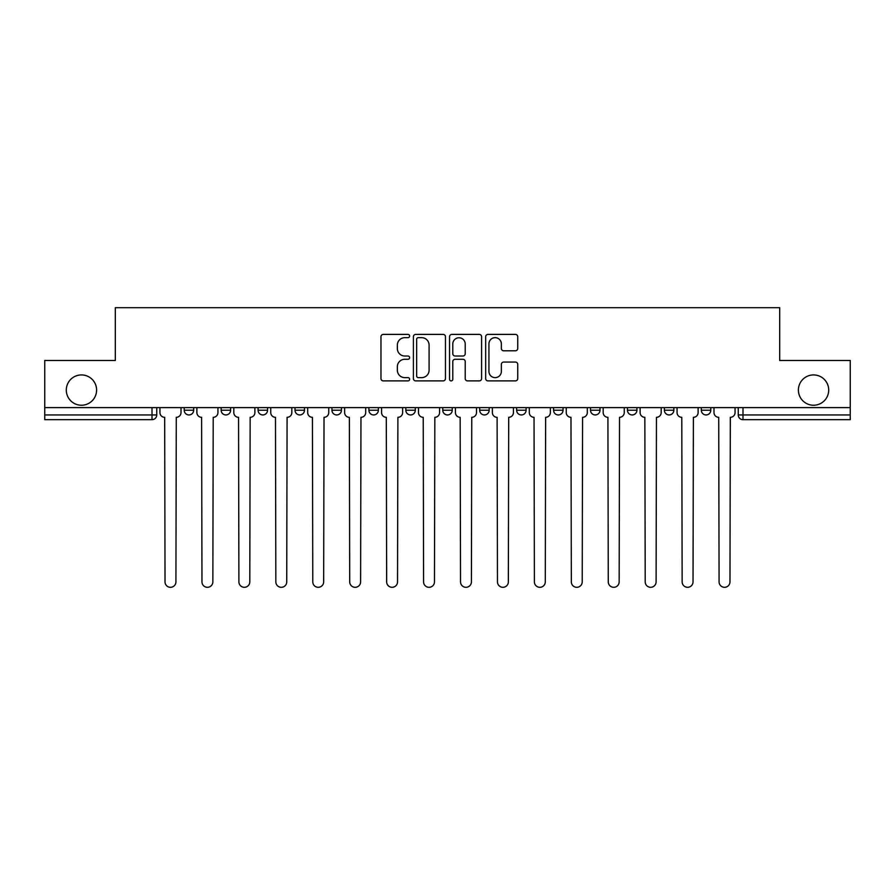<?xml version="1.0" encoding="UTF-8"?>
<svg xmlns="http://www.w3.org/2000/svg" width="895" height="895" viewBox="0 0 895 895"><rect width="100%" height="100%" fill="white"/><g stroke="black" fill="none" stroke-linecap="round" stroke-linejoin="round"><path stroke-width="1.34" d="M409.619 336.028A1.622 1.622 0 0 0 407.986 334.406L383.295 334.406A2.327 2.327 0 0 0 380.968 336.733L380.968 378.563A2.327 2.327 0 0 0 383.295 380.89L407.986 380.89A1.622 1.622 0 0 0 409.619 379.256A1.622 1.622 0 0 0 407.986 377.634L404.797 377.634A7.44 7.44 0 0 1 397.358 370.194L397.358 366.704A7.44 7.44 0 0 1 404.797 359.275L407.986 359.275A1.622 1.622 0 0 0 409.619 357.642A1.622 1.622 0 0 0 407.986 356.02L404.797 356.02A7.44 7.44 0 0 1 397.358 348.58L397.358 345.09A7.44 7.44 0 0 1 404.797 337.661L407.986 337.661A1.622 1.622 0 0 0 409.619 336.028M798.396 390.086A15.148 15.148 0 0 0 813.555 405.234A15.148 15.148 0 0 0 828.703 390.086A15.148 15.148 0 0 0 813.555 374.927A15.148 15.148 0 0 0 798.396 390.086M66.297 390.086A15.148 15.148 0 0 0 81.445 405.234A15.148 15.148 0 0 0 96.604 390.086A15.148 15.148 0 0 0 81.445 374.927A15.148 15.148 0 0 0 66.297 390.086M590.51 407.605L590.51 410.212L599.986 410.212A4.732 4.732 0 0 1 595.242 414.944A4.732 4.732 0 0 1 590.51 410.212L590.51 407.605M479.698 407.605L479.698 410.212L489.173 410.212A4.732 4.732 0 0 1 484.441 414.944A4.732 4.732 0 0 1 479.698 410.212L479.698 407.605M405.827 407.605L405.827 410.212L415.302 410.212A4.732 4.732 0 0 1 410.559 414.944A4.732 4.732 0 0 1 405.827 410.212L405.827 407.605M368.897 407.605L368.897 410.212L378.361 410.212A4.732 4.732 0 0 1 373.629 414.944A4.732 4.732 0 0 1 368.897 410.212L368.897 407.605M295.014 407.605L295.014 410.212L304.49 410.212A4.732 4.732 0 0 1 299.758 414.944A4.732 4.732 0 0 1 295.014 410.212L295.014 407.605M515.419 350.784A2.327 2.327 0 0 0 517.746 348.468L517.746 336.733A2.327 2.327 0 0 0 515.419 334.406L487.999 334.406A2.327 2.327 0 0 0 485.672 336.733L485.672 378.563A2.327 2.327 0 0 0 487.999 380.89L515.419 380.89A2.327 2.327 0 0 0 517.746 378.563L517.746 364.388A2.327 2.327 0 0 0 515.419 362.061L503.684 362.061A2.327 2.327 0 0 0 501.357 364.388L501.357 371.414A6.22 6.22 0 0 1 495.148 377.634A6.22 6.22 0 0 1 488.927 371.414L488.927 343.87A6.22 6.22 0 0 1 495.148 337.661A6.22 6.22 0 0 1 501.357 343.87L501.357 348.468A2.327 2.327 0 0 0 503.684 350.784L515.419 350.784M44.75 407.605L44.75 360.484L115.31 360.484L115.31 307.69L779.69 307.69L779.69 360.484L850.25 360.484L850.25 407.605L44.75 407.605L44.75 414.944L156.748 414.944L156.748 407.605L156.748 414.944A4.732 4.732 0 0 1 152.005 419.677L44.75 419.677L44.75 414.944M445.464 336.733A2.327 2.327 0 0 0 443.137 334.406L415.716 334.406A2.327 2.327 0 0 0 413.389 336.733L413.389 378.563A2.327 2.327 0 0 0 415.716 380.89L443.137 380.89A2.327 2.327 0 0 0 445.464 378.563L445.464 336.733M451.863 334.406L479.284 334.406A2.327 2.327 0 0 1 481.611 336.733L481.611 378.563A2.327 2.327 0 0 1 479.284 380.89L467.548 380.89A2.327 2.327 0 0 1 465.221 378.563L465.221 361.591A2.327 2.327 0 0 0 462.894 359.275L455.107 359.275A2.327 2.327 0 0 0 452.792 361.591L452.792 379.256A1.622 1.622 0 0 1 451.158 380.89A1.622 1.622 0 0 1 449.536 379.256L449.536 336.733A2.327 2.327 0 0 1 451.863 334.406M738.252 407.605L738.252 414.944L850.25 414.944L850.25 419.677L742.995 419.677A4.732 4.732 0 0 1 738.252 414.944M850.25 407.605L850.25 414.944M710.787 407.605L710.787 410.212A4.732 4.732 0 0 1 706.054 414.944A4.732 4.732 0 0 1 701.322 410.212L710.787 410.212M701.322 407.605L701.322 410.212M673.857 407.605L673.857 410.212A4.732 4.732 0 0 1 669.124 414.944A4.732 4.732 0 0 1 664.381 410.212A4.732 4.732 0 0 0 669.124 414.944M664.381 407.605L664.381 410.212L673.857 410.212M636.916 407.605L636.916 410.212A4.732 4.732 0 0 1 632.183 414.944A4.732 4.732 0 0 1 627.451 410.212A4.732 4.732 0 0 0 632.183 414.944M627.451 407.605L627.451 410.212L636.916 410.212M599.986 407.605L599.986 410.212A4.732 4.732 0 0 1 595.242 414.944M563.044 407.605L563.044 410.212A4.732 4.732 0 0 1 558.312 414.944A4.732 4.732 0 0 1 553.569 410.212L563.044 410.212M553.569 407.605L553.569 410.212M526.103 407.605L526.103 410.212A4.732 4.732 0 0 1 521.371 414.944A4.732 4.732 0 0 1 516.639 410.212L526.103 410.212L526.103 407.605M516.639 407.605L516.639 410.212M489.173 407.605L489.173 410.212M452.232 407.605L452.232 410.212A4.732 4.732 0 0 1 447.5 414.944A4.732 4.732 0 0 1 442.768 410.212L452.232 410.212L452.232 407.605M442.768 407.605L442.768 410.212M415.302 407.605L415.302 410.212L415.302 407.605M378.361 410.212L378.361 407.605L378.361 410.212A4.732 4.732 0 0 1 373.629 414.944M341.431 407.605L341.431 410.212A4.732 4.732 0 0 1 336.688 414.944A4.732 4.732 0 0 1 331.956 410.212A4.732 4.732 0 0 0 336.688 414.944A4.732 4.732 0 0 0 341.431 410.212L341.431 407.605M331.956 407.605L331.956 410.212L341.431 410.212M304.49 407.605L304.49 410.212M267.549 407.605L267.549 410.212A4.732 4.732 0 0 1 262.817 414.944A4.732 4.732 0 0 1 258.084 410.212A4.732 4.732 0 0 0 262.817 414.944A4.732 4.732 0 0 0 267.549 410.212L258.084 410.212L258.084 407.605M221.143 407.605L221.143 410.212L230.619 410.212L230.619 407.605L230.619 410.212A4.732 4.732 0 0 1 225.876 414.944A4.732 4.732 0 0 1 221.143 410.212A4.732 4.732 0 0 0 225.876 414.944M184.213 407.605L184.213 410.212L193.678 410.212L193.678 407.605L193.678 410.212A4.732 4.732 0 0 1 188.946 414.944A4.732 4.732 0 0 1 184.213 410.212A4.732 4.732 0 0 0 188.946 414.944M152.005 407.605L152.005 419.677A4.732 4.732 0 0 0 156.748 414.944M418.278 337.661A1.622 1.622 0 0 0 416.645 339.283L416.645 376.001A1.622 1.622 0 0 0 418.278 377.634L421.646 377.634A7.44 7.44 0 0 0 429.085 370.194L429.085 345.09A7.44 7.44 0 0 0 421.646 337.661L418.278 337.661M465.221 343.993A6.22 6.22 0 0 0 459.001 337.773A6.22 6.22 0 0 0 452.792 343.993L452.792 353.693A2.327 2.327 0 0 0 455.107 356.02L462.894 356.02A2.327 2.327 0 0 0 465.221 353.693L465.221 343.993M159.936 407.605L159.936 412.573A4.732 4.732 0 0 0 164.68 417.316L165.027 581.873A5.448 5.448 0 0 0 170.475 587.31A5.448 5.448 0 0 0 175.923 581.873L176.281 417.316A4.732 4.732 0 0 0 181.014 412.573L181.014 407.605M196.878 407.605L196.878 412.573A4.732 4.732 0 0 0 201.61 417.316L201.968 581.873A5.448 5.448 0 0 0 207.416 587.31A5.448 5.448 0 0 0 212.853 581.873L213.211 417.316A4.732 4.732 0 0 0 217.944 412.573L217.944 407.605M233.808 407.605L233.808 412.573A4.732 4.732 0 0 0 238.551 417.316L238.898 581.873A5.448 5.448 0 0 0 244.346 587.31A5.448 5.448 0 0 0 249.794 581.873L250.152 417.316A4.732 4.732 0 0 0 254.885 412.573L254.885 407.605M270.749 407.605L270.749 412.573A4.732 4.732 0 0 0 275.481 417.316L275.839 581.873A5.448 5.448 0 0 0 281.287 587.31A5.448 5.448 0 0 0 286.736 581.873L287.082 417.316A4.732 4.732 0 0 0 291.826 412.573L291.826 407.605M307.69 407.605L307.69 412.573A4.732 4.732 0 0 0 312.422 417.316L312.78 581.873A5.448 5.448 0 0 0 318.217 587.31A5.448 5.448 0 0 0 323.666 581.873L324.024 417.316A4.732 4.732 0 0 0 328.756 412.573L328.756 407.605M344.62 407.605L344.62 412.573A4.732 4.732 0 0 0 349.363 417.316L349.71 581.873A5.448 5.448 0 0 0 355.158 587.31A5.448 5.448 0 0 0 360.607 581.873L360.965 417.316A4.732 4.732 0 0 0 365.697 412.573L365.697 407.605M381.561 407.605L381.561 412.573A4.732 4.732 0 0 0 386.293 417.316L386.651 581.873A5.448 5.448 0 0 0 392.099 587.31A5.448 5.448 0 0 0 397.537 581.873L397.895 417.316A4.732 4.732 0 0 0 402.627 412.573L402.627 407.605M418.491 407.605L418.491 412.573A4.732 4.732 0 0 0 423.234 417.316L423.581 581.873A5.448 5.448 0 0 0 429.029 587.31A5.448 5.448 0 0 0 434.478 581.873L434.836 417.316A4.732 4.732 0 0 0 439.568 412.573L439.568 407.605M455.432 407.605L455.432 412.573A4.732 4.732 0 0 0 460.164 417.316L460.522 581.873A5.448 5.448 0 0 0 465.971 587.31A5.448 5.448 0 0 0 471.419 581.873L471.766 417.316A4.732 4.732 0 0 0 476.509 412.573L476.509 407.605M492.373 407.605L492.373 412.573A4.732 4.732 0 0 0 497.105 417.316L497.463 581.873A5.448 5.448 0 0 0 502.9 587.31A5.448 5.448 0 0 0 508.349 581.873L508.707 417.316A4.732 4.732 0 0 0 513.439 412.573L513.439 407.605M529.303 407.605L529.303 412.573A4.732 4.732 0 0 0 534.035 417.316L534.393 581.873A5.448 5.448 0 0 0 539.842 587.31A5.448 5.448 0 0 0 545.29 581.873L545.637 417.316A4.732 4.732 0 0 0 550.38 412.573L550.38 407.605M566.244 407.605L566.244 412.573A4.732 4.732 0 0 0 570.976 417.316L571.334 581.873A5.448 5.448 0 0 0 576.783 587.31A5.448 5.448 0 0 0 582.22 581.873L582.578 417.316A4.732 4.732 0 0 0 587.31 412.573L587.31 407.605M603.174 407.605L603.174 412.573A4.732 4.732 0 0 0 607.918 417.316L608.264 581.873A5.448 5.448 0 0 0 613.713 587.31A5.448 5.448 0 0 0 619.161 581.873L619.519 417.316A4.732 4.732 0 0 0 624.251 412.573L624.251 407.605M640.115 407.605L640.115 412.573A4.732 4.732 0 0 0 644.847 417.316L645.206 581.873A5.448 5.448 0 0 0 650.654 587.31A5.448 5.448 0 0 0 656.102 581.873L656.449 417.316A4.732 4.732 0 0 0 661.192 412.573L661.192 407.605M677.056 407.605L677.056 412.573A4.732 4.732 0 0 0 681.789 417.316L682.147 581.873A5.448 5.448 0 0 0 687.584 587.31A5.448 5.448 0 0 0 693.032 581.873L693.39 417.316A4.732 4.732 0 0 0 698.122 412.573L698.122 407.605M713.986 407.605L713.986 412.573A4.732 4.732 0 0 0 718.719 417.316L719.077 581.873A5.448 5.448 0 0 0 724.525 587.31A5.448 5.448 0 0 0 729.973 581.873L730.32 417.316A4.732 4.732 0 0 0 735.063 412.573L735.063 407.605M742.995 407.605L742.995 419.677"/></g></svg>

